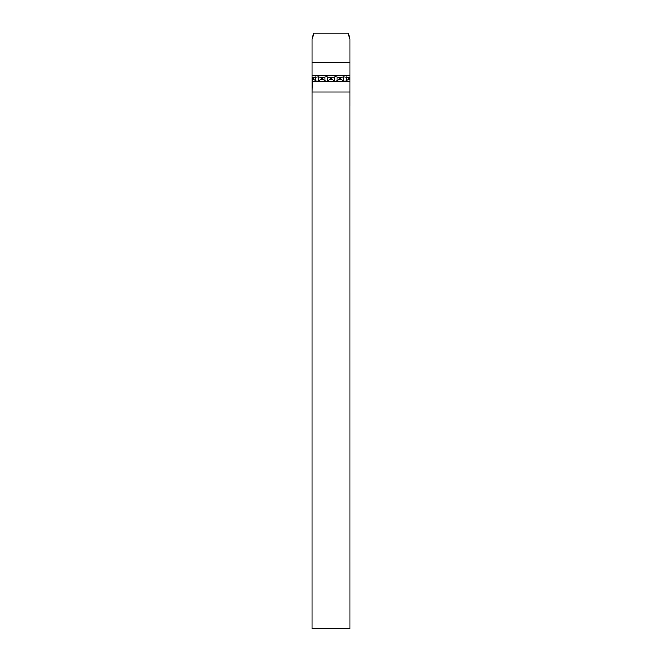 <?xml version="1.0" encoding="UTF-8"?>
<svg xmlns="http://www.w3.org/2000/svg" width="662" height="662" viewBox="0 0 662 662"><rect width="100%" height="100%" fill="white"/><g stroke="black" fill="none" stroke-linecap="round" stroke-linejoin="round"><path stroke-width="0.99" d="M349.875 92.026L349.884 628.9A252.148 240.215 0 0 0 331 628.221A252.148 240.215 0 0 0 312.116 628.9L312.116 75.518L349.884 75.518L349.875 92.026L312.125 92.026L312.414 79.539L313.515 79.539L312.514 77.553L312.414 79.539M313.515 79.539L317.139 81.583L320.764 79.539L322.75 79.539L326.383 81.583L330.007 79.539L331.993 79.539L335.617 81.583L339.25 79.539L341.236 79.539L344.861 81.583L348.485 79.539L349.586 79.539M349.586 77.553L343.462 76.775L340.243 77.553L339.25 79.539M341.236 79.539L340.243 77.553L335.617 76.668L331 77.553L330.007 79.539M331.993 79.539L331 77.553L326.383 76.668L321.757 77.553L320.764 79.539M322.75 79.539L321.757 77.553L318.538 76.775L312.514 77.553M349.462 37.717L348.311 33.1L313.689 33.1L312.116 39.406L312.116 75.518M349.884 106.077L349.884 76.676M348.311 33.1L349.884 39.406L349.884 75.518M349.486 77.553L348.485 79.539M312.414 77.553L312.116 76.676M312.116 106.077L312.125 92.026M313.689 33.1L312.538 37.717M346.259 76.775L346.259 81.227M337.016 76.775L337.016 81.227M327.781 76.775L327.781 81.227M318.538 76.775L318.538 81.227M312.298 81.443L316.188 81.443M318.091 81.443L325.431 81.443M327.334 81.443L334.666 81.443M336.569 81.443L343.909 81.443M345.812 81.443L349.702 81.443M312.116 62.302L349.884 62.302M315.741 76.775L315.741 81.227M324.984 76.775L324.984 81.227M334.219 76.775L334.219 81.227M343.462 76.775L343.462 81.227"/></g></svg>
